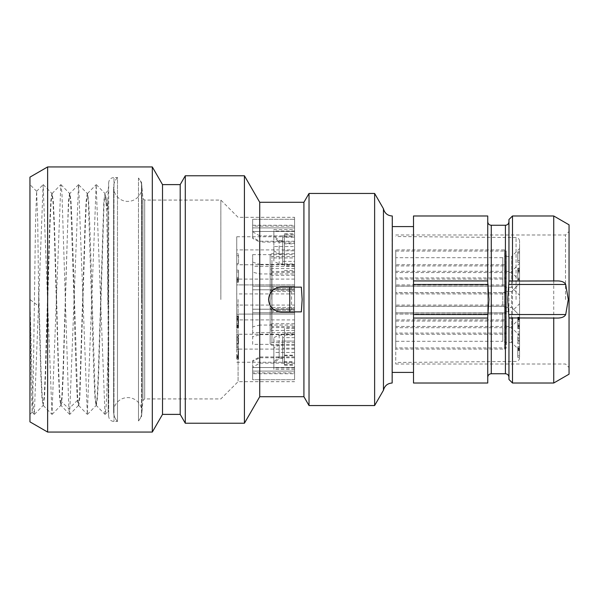 <?xml version="1.0" encoding="UTF-8"?>
<svg xmlns="http://www.w3.org/2000/svg" width="599" height="599" viewBox="0 0 599 599"><rect width="100%" height="100%" fill="white"/><g stroke="black" fill="none" stroke-linecap="round" stroke-linejoin="round"><path stroke-width="0.45" stroke-dasharray="3 2.25" d="M284.473 243.344L284.473 263.957L284.473 233.857L284.473 243.344L294.573 243.344L294.573 236.755L294.573 243.823L294.573 234.329L294.573 365.143L294.573 337.641L282.706 337.641L282.706 335.066L279.171 335.066L273.87 337.641L273.87 363.189L279.171 358.546L282.706 358.546L282.706 335.066M236.755 299.5L236.755 236.755L236.755 299.5M294.573 265.836L284.473 265.836L284.473 243.823L294.573 243.823M294.573 311.869L294.573 217.31L294.573 311.869L280.938 311.869L294.573 311.869M294.573 344.373L252.658 344.373L252.658 254.627L252.658 286.247L294.573 286.247L252.658 286.247L294.573 286.247L294.573 289.781L294.573 286.247L252.658 286.247L252.658 332.67L294.573 332.67L294.573 312.753L294.573 344.373L294.573 254.627L294.573 325.055L259.734 325.055L259.734 273.945L294.573 273.945M294.573 332.67L294.573 325.055M252.658 344.373L252.658 312.753L294.573 312.753L252.658 312.753L252.658 309.219L294.573 309.219L294.573 312.753L294.573 289.781L294.573 309.219L252.658 309.219L252.658 266.33L252.658 272.186L259.734 273.945M294.573 337.641L294.573 229.619L273.87 229.619L273.87 261.359L279.171 263.934L282.706 263.934L282.706 261.359L294.573 261.359L294.573 229.619M284.473 257.952L294.573 257.952L294.573 261.359M294.573 235.871L294.573 219.279L294.573 242.071L294.573 235.871L259.726 235.871L259.726 242.071L294.573 242.071M294.573 231.446L294.573 227.912L294.573 231.446L252.658 231.446L252.658 227.912L252.658 231.446L294.573 231.446M294.573 237.226L294.573 246.548L273.87 246.548L273.87 237.226L279.171 241.876L282.706 241.876L282.706 237.226L294.573 237.226L294.573 246.548M294.573 361.774L294.573 348.184L294.573 367.973L294.573 361.774L282.706 361.774L282.706 357.124L279.171 357.124L273.87 361.774L273.87 348.184L279.171 344.987L282.706 344.987L282.706 361.774M294.573 372.885L294.573 379.721L294.573 371.088L294.573 379.721L294.573 373.731L252.658 373.731L252.658 379.721L252.658 372.885L294.573 372.885L294.573 356.929L294.573 373.731M294.573 367.554L294.573 371.088L294.573 367.554L252.658 367.554L252.658 371.088L252.658 367.554L294.573 367.554M273.87 257.929L294.573 257.929L294.573 243.344M294.573 279.351L294.573 290.133L294.573 279.351M294.573 319.649L294.573 308.867L294.573 319.649M294.573 334.497L294.573 323.715L294.573 334.497M294.573 299.5L294.573 310.282L294.573 299.5M294.573 264.503L294.573 275.285L294.573 264.503M294.573 284.914L294.573 314.086L294.573 284.914L294.573 314.086L294.573 284.914L236.755 284.914L236.755 314.086L236.755 284.914L236.755 314.086L236.755 284.914L294.573 284.914M294.573 264.765L294.573 293.929L294.573 264.765L236.755 264.765L236.755 293.929L236.755 253.901L236.755 264.765L238.522 264.765L238.522 253.901L238.522 264.765L236.755 264.765M294.573 305.071L294.573 334.235L294.573 305.071L236.755 305.071L236.755 334.235L236.755 305.071M294.573 319.918L294.573 349.082L294.573 319.918L236.755 319.918L236.755 349.082L236.755 319.918M294.573 249.918L294.573 279.082L294.573 249.918L236.755 249.918L236.755 279.082L236.755 249.918M268.988 302.697A12.369 12.369 0 0 1 268.988 296.303L268.569 299.5C269.303 307.01 273.429 311.136 280.938 311.869A12.369 12.369 0 0 1 277.749 311.45M238.08 299.5L238.08 381.69L238.08 299.5M291.548 287.131L280.938 287.131L294.573 287.131L291.548 287.131L291.548 311.869M301.364 311.869L280.938 311.869A12.369 12.369 0 0 1 268.569 299.5A12.369 12.369 0 0 1 280.938 287.131L277.749 287.542A12.369 12.369 0 0 1 280.938 287.131L301.364 287.131M277.666 287.572L275.038 288.628M274.761 288.778L272.193 290.755A12.369 12.369 0 0 1 274.761 288.778M272.186 290.755L270.216 293.323A12.369 12.369 0 0 1 272.186 290.755M270.074 293.585L269.011 296.22M220.844 299.5L220.844 200.073L220.844 299.5M138.466 178.03L138.466 299.5L138.466 178.03C140.713 180.696 141.858 183.773 141.896 187.262A14.144 14.144 180 0 0 138.466 178.03L141.521 182.381L141.521 299.5L141.521 182.381L142.929 198.464L142.929 400.536L142.929 198.464L144.696 200.073L144.696 398.927L144.696 200.073L220.844 200.073L238.08 217.31L294.573 217.31M141.896 411.738C141.858 415.227 140.713 418.304 138.466 420.97L138.466 299.5L138.466 420.97A14.144 14.144 180 0 0 127.759 397.601A14.144 14.144 180 0 0 117.486 421.464L117.486 299.5L117.486 421.464C114.956 418.716 113.668 415.474 113.615 411.738L113.615 187.262A14.144 14.144 180 0 0 127.759 201.399A14.144 14.144 180 0 0 141.896 187.262L141.896 411.738L141.896 187.262M87.297 193.484L86.114 201.519L85.006 224.513L79.547 396.613L78.462 405.508L77.496 400.364C76.32 387.141 75.137 344.313 73.962 299.5L70.704 202.365L69.544 193.447L68.436 201.519L62.955 373.491L61.869 396.658L60.709 405.553L59.6 397.481L58.492 374.487L54.112 225.538L53.026 202.372L51.866 193.447L50.765 201.519L49.657 224.513L45.277 373.447L44.191 396.62L43.106 405.516L41.967 398.103L40.912 376.808L38.785 306.156L29.95 299.5L32.121 379.729L33.215 404.812L34.3 414.358L43.135 184.642L51.971 414.351L60.813 184.649L61.937 192.608L68.833 408.765L69.649 414.358L78.491 184.642L87.289 193.484L88.382 202.38L93.848 374.487L94.949 397.481L96.057 405.553L97.225 396.501L98.318 372.967L103.799 201.384L104.967 193.484L106.105 203.083L106.105 198.306L107.296 209.628L108.689 182.381L108.689 299.5L108.689 182.381C109.235 179.378 110.995 177.768 113.975 177.536L113.975 421.464L113.975 177.536L117.486 177.536L117.486 299.5L117.486 177.536A14.144 14.144 180 0 0 113.615 187.262L113.615 411.738M78.626 184.649L87.327 414.358L96.162 184.642L105.005 414.358L105.978 408.466L106.817 392.951L108.494 339.266L108.202 410.757L107.865 199.033L108.494 339.266L108.217 411.214L108.689 416.619L108.689 299.5L108.689 416.619C109.235 419.622 110.995 421.232 113.975 421.464L117.486 421.464M43.031 405.553L44.491 397.481L45.591 374.487L49.972 225.546L51.057 202.372L52.143 193.484L53.326 201.519L54.434 224.513L56.643 299.5C57.818 344.313 58.994 387.141 60.177 400.364L61.061 405.553L62.161 397.481L63.269 374.487L67.65 225.509L68.735 202.342L69.896 193.447L71.004 201.519L72.105 224.513L77.578 396.665L78.731 405.553L79.839 397.481L85.328 225.486L86.413 202.327L87.574 193.447L88.674 201.519L89.783 224.513L95.248 396.673L96.334 405.516L105.005 414.351M106.105 198.306L105.177 193.484L104.076 202.469L98.603 374.974L97.502 397.609L96.334 405.516M107.962 190.677L105.184 193.477M29.95 177.139L29.95 414.388L29.95 299.5L31.043 378.868L32.181 412.157L33.297 378.448L35.513 223.277L36.606 191.306L37.715 221.338L38.785 306.156M29.95 421.861L29.95 299.5M47.628 166.934L47.628 432.066M152.311 432.066L152.311 166.934M162.516 184.612L162.516 414.388M180.194 414.388L180.194 184.612M185.293 175.769L185.293 423.231M244.422 423.231L244.422 175.769M259.734 202.282L259.734 396.718M303.918 396.718L303.918 202.282M277.704 311.443A12.369 12.369 0 0 1 274.926 310.312M274.761 310.222A12.369 12.369 0 0 1 270.224 305.677M270.127 305.512A12.369 12.369 0 0 1 268.996 302.742M268.996 296.265A12.369 12.369 0 0 1 270.127 293.48M274.934 288.688A12.369 12.369 0 0 1 277.704 287.557M309.024 193.447L309.024 405.553M374.622 405.553L374.622 193.447M383.457 390.249L383.457 208.752M392.293 383.016L392.293 215.984M413.505 299.5L413.505 226.587L413.505 299.5M413.505 215.984L413.505 383.016M487.743 318.062L413.505 318.062M487.743 316.676L487.743 282.324M487.743 383.016L487.743 215.984M487.743 280.938L413.505 280.938M508.955 316.676L508.955 282.324M553.746 318.062L512.489 318.062M553.746 383.016L553.746 215.984M569.05 374.18L569.05 224.82M512.489 383.016L512.489 215.984M553.746 280.938L512.489 280.938M508.955 219.519L508.955 379.481M565.516 299.5L565.516 234.988L565.516 299.5M395.737 299.5L395.737 364.012L395.737 299.5M395.737 272.545L395.737 286.157L395.737 272.545L502.771 272.545L502.771 286.157L395.737 286.157M395.737 312.843L395.737 326.455L395.737 312.843L502.771 312.843L502.771 326.455L395.737 326.455M395.737 327.69L395.737 341.303L395.737 327.69L502.771 327.69L502.771 341.303L395.737 341.303M395.737 292.694L395.737 306.306L395.737 292.694L395.737 306.306L395.737 292.694L502.771 292.694L395.737 292.694M395.737 257.697L395.737 271.31L395.737 257.697L502.771 257.697L502.771 271.31L395.737 271.31M519.558 357.146L519.558 347.046L519.558 357.663L517.791 357.655L519.52 357.655L519.558 357.146L519.558 299.5L519.558 357.655M519.558 350.58L517.791 350.58L517.791 357.655L517.791 347.046L517.791 350.58L519.558 350.58M519.558 347.046L519.558 347.929L519.558 347.046L517.791 346.754L517.791 347.929L517.791 346.754L519.558 347.046M519.558 299.5L519.558 241.097L519.558 299.5M519.558 335.56L519.558 303.745L519.558 335.56L511.606 327.601L511.606 311.697L519.558 303.745M519.558 295.255L519.558 263.44L519.558 295.255L511.606 287.303L511.606 271.399L519.558 263.44M519.558 350.408L519.558 318.593L519.558 350.408L511.606 342.448L511.606 326.545L519.558 318.593M519.558 280.407L519.558 248.592L519.558 280.407L511.606 272.455L511.606 256.552L519.558 248.592M519.558 336.616L519.558 343.691L519.558 331.906L519.558 336.616L517.791 336.616L517.791 343.691L517.791 336.616M519.558 251.775L519.558 262.384L519.558 251.775L517.791 251.775L517.791 262.384L517.791 251.775L519.558 251.775M519.558 278.999L519.558 270.156L519.558 280.766L519.558 278.999L517.791 278.999L517.791 270.156L517.791 280.766L517.791 271.34L517.791 278.999L519.558 278.999M519.558 272.807L519.558 279.883L519.558 268.097L519.558 272.807L517.791 272.807L517.791 279.883L517.791 271.34L517.791 278.116L517.791 271.632L517.791 272.807L519.558 272.807L517.791 272.807L519.558 272.807L519.558 270.156L517.791 270.156L517.791 271.34L517.791 268.981L517.791 271.632L517.791 269.864L519.558 269.864L519.558 278.116L519.558 272.807M519.558 317.178L519.558 328.664L519.558 317.178L517.791 317.178L517.791 318.945L517.791 317.178L519.558 317.178M519.558 348.521L519.558 355.881L519.558 348.521L517.791 348.521L517.791 355.881L517.791 348.521L519.558 348.521L517.791 348.521M519.558 347.929L517.791 347.929L519.558 347.929M519.558 346.754L517.791 346.754L519.558 346.754M519.558 349.112L517.791 349.112L519.558 349.112M517.791 349.404L517.791 350.288L517.791 349.404L519.558 349.404L517.791 349.404L519.558 349.404L519.558 350.288L517.791 350.288L517.791 355.881L517.791 350.288L519.558 350.288L519.558 355.881L517.791 355.881L519.558 355.881L519.558 348.813L517.791 348.813L519.558 348.813L519.558 349.404L517.791 349.404M519.558 348.813L517.791 348.813L519.558 348.813M519.558 350.288L517.791 350.288L519.558 350.288M519.558 355.881L517.791 355.881L519.558 355.881M511.606 291.548L519.558 283.589L511.606 291.548L511.606 307.452L511.606 291.548L506.305 291.548L506.305 307.452L506.305 291.548L506.305 307.452L506.305 291.548L511.606 291.548M511.606 307.452L519.558 315.411L511.606 307.452L511.606 299.5L511.606 307.452L506.305 307.452L511.606 307.452M506.305 309.84L506.305 289.16L506.305 309.84A3.534 3.534 -0 0 0 502.771 306.306L395.737 306.306L502.771 306.306L502.771 292.694L502.771 306.306A3.534 3.534 -0 0 1 506.305 309.84L506.305 289.16A3.534 3.534 180 0 1 502.771 292.694A3.534 3.534 180 0 0 506.305 289.16L506.305 309.84M506.305 311.697L506.305 319.649L506.305 311.697L511.606 311.697L511.606 327.601L506.305 327.601L506.305 319.649L506.305 327.601M506.305 329.989L506.305 309.309L506.305 329.989A3.534 3.534 -0 0 0 502.771 326.455L502.771 312.843A3.534 3.534 180 0 0 506.305 309.309M506.305 271.399L506.305 279.351L506.305 271.399L511.606 271.399L511.606 287.303L506.305 287.303L506.305 279.351L506.305 287.303M506.305 289.691L506.305 269.011L506.305 289.691A3.534 3.534 -0 0 0 502.771 286.157L502.771 272.545A3.534 3.534 180 0 0 506.305 269.011M506.305 326.545L506.305 334.497L506.305 326.545L511.606 326.545L511.606 342.448L506.305 342.448L506.305 334.497L506.305 342.448M506.305 344.837L506.305 324.156L506.305 344.837A3.534 3.534 -0 0 0 502.771 341.303L502.771 327.69A3.534 3.534 180 0 0 506.305 324.156M506.305 256.552L506.305 264.503L506.305 256.552L511.606 256.552L511.606 272.455L506.305 272.455L506.305 264.503L506.305 272.455M506.305 274.844L506.305 254.163L506.305 274.844A3.534 3.534 -0 0 0 502.771 271.31L502.771 257.697A3.534 3.534 180 0 0 506.305 254.163M519.558 338.974L517.791 338.974M519.558 331.906L517.791 331.906M519.558 333.673L517.791 333.673M519.558 334.848L517.791 334.848M519.558 340.741L517.791 340.741M519.558 341.924L517.791 341.924M519.558 343.691L517.791 343.691M517.791 337.799L517.791 340.449L517.791 337.799L519.558 337.799L519.558 335.148L517.791 335.148M519.558 335.148L519.558 337.799M519.558 340.449L517.791 340.449M519.558 260.617L517.791 260.617L517.791 252.958L517.791 260.617L519.558 260.617M519.558 262.384L517.791 262.384L519.558 262.384M519.558 252.958L517.791 252.958L519.558 252.958M519.558 280.766L517.791 280.766L519.558 280.766M519.558 271.34L517.791 271.34L519.558 271.34M519.558 279.883L517.791 279.883L519.558 279.883M519.558 268.981L517.791 268.981L517.791 268.389L517.791 268.981L519.558 268.981M519.558 268.389L517.791 268.097L519.558 268.389M519.558 268.097L517.791 268.097L519.558 268.097M519.558 278.116L517.791 278.116L519.558 278.116M519.558 271.632L517.791 271.632L519.558 271.632M519.558 270.748L517.791 270.748L519.558 270.748M519.558 270.156L517.791 270.156L519.558 270.156M519.558 269.864L517.791 269.864L519.558 269.864M519.558 318.945L517.791 319.237L519.558 318.945M519.558 317.47L517.791 317.47L517.791 318.646L517.791 317.47L519.558 317.47M519.558 318.646L517.791 318.646L517.791 319.829L517.791 318.646L519.558 318.646M519.558 319.829L517.791 319.829L517.791 321.296L517.791 319.829L519.558 319.829M519.558 321.296L517.791 321.296L517.791 323.954L517.791 319.237L517.791 325.422L517.791 321.296L519.558 321.296M519.558 323.954L517.791 323.954L517.791 325.13L517.791 323.954L519.558 323.954M519.558 325.422L517.791 325.422L517.791 326.605L517.791 325.422L519.558 325.422M519.558 326.605L517.791 326.605L517.791 327.78L517.791 325.13L517.791 326.897L519.558 326.605M519.558 327.78L517.791 327.78L517.791 328.372L517.791 327.78L519.558 327.78M519.558 328.372L517.791 328.664L519.558 328.372M519.558 328.664L517.791 328.664L519.558 328.664M519.558 319.237L517.791 319.237L519.558 319.237M519.558 320.121L517.791 320.121L519.558 320.121M519.558 325.13L517.791 325.13L519.558 325.13M519.558 326.013L517.791 326.013L519.558 326.013M519.558 326.897L517.791 326.897L519.558 326.897M43.383 405.553L42.177 395.939L41.046 371.021L38.785 292.844M106.105 203.083C107.154 220.552 107.7 261.456 107.865 304.532M294.573 266.33L252.658 266.33M294.573 241.225L259.726 241.225L252.658 237.541L252.658 219.279L294.573 219.279L252.658 219.279L252.658 238.387L259.726 242.071M252.658 225.269L294.573 225.269M294.573 226.115L252.658 226.115M294.573 231.027L273.87 231.027L273.87 246.548M252.658 254.627L294.573 254.627M294.573 312.753L252.658 312.753L294.573 312.753M294.573 367.973L273.87 367.973L273.87 361.774M294.573 352.452L273.87 352.452L273.87 367.973M294.573 379.721L252.658 379.721L252.658 371.088L252.658 379.721L294.573 379.721M284.473 341.048L284.473 365.143L284.473 341.048L294.573 341.048L273.87 341.071L273.87 337.641M294.573 369.381L273.87 369.381L273.87 341.071M252.658 262.122L259.734 264.376L259.734 334.624L252.658 336.878M294.573 334.624L259.734 334.624M294.573 264.376L259.734 264.376M294.573 348.184L282.706 348.184M273.87 348.184L273.87 352.452M279.171 357.124L279.171 344.987M282.706 344.987L282.706 357.124M294.573 356.929L259.734 356.937L259.734 357.775L252.658 361.459L252.658 373.731M252.658 372.885L252.658 360.628L259.734 356.937M294.573 357.775L259.734 357.775L259.749 363.129L252.658 367.224L252.658 361.467M252.658 360.628L252.658 367.224M294.573 363.189L282.706 363.189L282.706 358.546M273.87 363.189L273.87 369.381M282.706 363.189L282.706 337.641M279.171 335.066L279.171 358.546M252.658 332.67L252.658 326.814L259.734 325.055M252.658 326.814L252.658 272.186M282.706 261.359L282.706 235.811L294.573 235.811M282.706 235.811L282.706 240.454L279.164 240.454L273.87 235.811L273.87 229.619M273.87 235.819L273.87 261.366M279.164 240.454L279.164 263.934M282.706 240.454L282.706 263.934M259.726 241.225L259.726 235.871L252.658 231.791L252.658 238.387M252.658 237.541L252.658 231.791M252.658 219.279L252.658 227.912L252.658 219.279M273.87 237.226L273.87 231.027M273.87 250.816L279.171 254.013L282.706 254.013L282.706 250.816L294.573 250.816M282.706 250.816L282.706 237.226M279.171 254.013L279.171 241.876M282.706 254.013L282.706 241.876M271.931 279.351C271.939 289.631 271.939 289.631 271.931 279.351C271.939 289.631 271.939 289.631 271.931 279.351C271.939 269.063 271.939 269.063 271.931 279.351C271.939 269.063 271.939 269.063 271.931 279.351M270.156 279.351C270.164 266.817 270.164 266.817 270.156 279.351C270.164 266.817 270.164 266.817 270.156 279.351C270.164 291.878 270.164 291.878 270.156 279.351C270.164 291.878 270.164 291.878 270.156 279.351M271.931 319.649C271.939 329.937 271.939 329.937 271.931 319.649C271.939 329.937 271.939 329.937 271.931 319.649C271.939 309.369 271.939 309.369 271.931 319.649C271.939 309.369 271.939 309.369 271.931 319.649M270.156 319.649C270.164 307.122 270.164 307.122 270.156 319.649C270.164 307.122 270.164 307.122 270.156 319.649C270.164 332.183 270.164 332.183 270.156 319.649C270.164 332.183 270.164 332.183 270.156 319.649M271.931 334.497C271.939 344.784 271.939 344.784 271.931 334.497C271.939 344.784 271.939 344.784 271.931 334.497C271.939 324.216 271.939 324.216 271.931 334.497C271.939 324.216 271.939 324.216 271.931 334.497M270.156 334.497C270.164 321.97 270.164 321.97 270.156 334.497C270.164 321.97 270.164 321.97 270.156 334.497C270.164 347.031 270.164 347.031 270.156 334.497C270.164 347.031 270.164 347.031 270.156 334.497M271.931 299.5C271.939 309.788 271.939 309.788 271.931 299.5C271.939 309.788 271.939 309.788 271.931 299.5C271.939 289.212 271.939 289.212 271.931 299.5C271.939 289.212 271.939 289.212 271.931 299.5C271.939 309.788 271.939 309.788 271.931 299.5C271.939 309.788 271.939 309.788 271.931 299.5C271.939 289.212 271.939 289.212 271.931 299.5C271.939 289.212 271.939 289.212 271.931 299.5M270.156 299.5C270.164 286.973 270.164 286.973 270.156 299.5C270.164 286.973 270.164 286.973 270.156 299.5C270.164 312.027 270.164 312.027 270.156 299.5C270.164 312.027 270.164 312.027 270.156 299.5C270.164 286.973 270.164 286.973 270.156 299.5C270.164 286.973 270.164 286.973 270.156 299.5C270.164 312.027 270.164 312.027 270.156 299.5C270.164 312.027 270.164 312.027 270.156 299.5M271.931 264.503C271.939 274.784 271.939 274.784 271.931 264.503C271.939 274.784 271.939 274.784 271.931 264.503C271.939 254.216 271.939 254.216 271.931 264.503C271.939 254.216 271.939 254.216 271.931 264.503M270.156 264.503C270.164 251.969 270.164 251.969 270.156 264.503C270.164 251.969 270.164 251.969 270.156 264.503C270.164 277.03 270.164 277.03 270.156 264.503C270.164 277.03 270.164 277.03 270.156 264.503M284.473 270.568L294.573 270.568M284.473 263.957L294.573 263.957M284.473 335.043L294.573 335.043M284.473 355.656L294.573 355.656M294.573 328.432L284.473 328.432L284.473 355.177L294.573 355.177M284.473 328.432L284.473 333.164L294.573 333.164M284.473 333.164L284.473 364.671L294.573 364.671M284.473 364.671L284.473 355.177M284.473 365.143L294.573 365.143M284.473 233.857L294.573 233.857M236.755 341.924L236.755 334.676L236.755 346.754L236.755 341.924L238.522 341.924L238.522 334.676L238.522 341.924M236.755 317.927L236.755 326.987L236.755 316.115L236.755 318.226L238.522 317.927L238.522 326.987L238.522 316.115L238.522 327.893L238.522 317.021L238.522 326.081L238.522 317.927L236.755 317.927M236.755 357.289L236.755 347.929L236.755 359.101L236.755 357.289L238.522 357.289L238.522 357.895L238.522 349.741L238.522 357.289L236.755 357.289L238.522 357.289M236.755 327.893L236.755 316.115L236.755 327.893L238.522 327.893L236.755 327.893M236.755 277.404L236.755 270.156L236.755 282.234L236.755 277.404L238.522 277.404L238.522 270.156L238.522 278.917L238.522 271.968L238.522 278.61L238.522 277.404L236.755 277.404L238.522 277.404L236.755 277.404L236.755 280.122L238.522 280.122L238.522 278.917L238.522 281.328L238.522 278.61L238.522 280.422L236.755 280.422L236.755 271.968L236.755 277.404M294.573 314.086L236.755 314.086L294.573 314.086M294.573 293.929L236.755 293.929M294.573 334.235L236.755 334.235M294.573 349.082L236.755 349.082M294.573 279.082L236.755 279.082M236.755 255.706L238.522 255.706L238.522 263.56L238.522 255.706L236.755 255.706M236.755 253.901L238.522 253.901L236.755 253.901M236.755 263.56L238.522 263.56L236.755 263.56M236.755 339.506L238.522 339.506M236.755 346.754L238.522 346.754M236.755 344.942L238.522 344.942M236.755 343.736L238.522 343.736M236.755 337.694L238.522 337.694M236.755 336.488L238.522 336.488M236.755 334.676L238.522 334.676M238.522 340.711L238.522 343.429L238.522 337.993L238.522 340.711L236.755 340.711L236.755 343.429L238.522 343.429M236.755 343.429L236.755 340.711M236.755 337.993L238.522 337.993M236.755 316.115L238.522 316.115L238.522 317.021L238.522 316.115L236.755 316.115M236.755 326.987L238.522 326.987L236.755 326.987M236.755 325.781L238.522 325.781L236.755 325.781M236.755 357.895L238.522 357.895L238.522 358.801L238.522 356.69L238.522 359.101L238.522 357.895L236.755 357.895M236.755 358.801L238.522 359.101L236.755 358.801M236.755 359.101L238.522 359.101L236.755 359.101M236.755 356.69L238.522 356.69L238.522 355.177L238.522 356.69L236.755 356.69M236.755 355.177L238.522 355.177L238.522 347.929L238.522 355.177L236.755 355.177M236.755 347.929L238.522 347.929L236.755 347.929M238.522 356.383L238.522 355.477L238.522 356.383L236.755 356.383L238.522 356.383L236.755 356.383L236.755 355.477L238.522 355.477L238.522 349.741L238.522 355.477L236.755 355.477L236.755 349.741L238.522 349.741L236.755 349.741L236.755 356.989L238.522 356.989L236.755 356.989L236.755 356.383L238.522 356.383M236.755 356.989L238.522 356.989L236.755 356.989M236.755 355.477L238.522 355.477L236.755 355.477M236.755 349.741L238.522 349.741L236.755 349.741M236.755 326.081L238.522 326.081L236.755 326.081M236.755 327.586L238.522 327.586L236.755 327.586M236.755 326.38L238.522 326.38L236.755 326.38M236.755 325.175L238.522 325.175L236.755 325.175M236.755 323.662L238.522 323.662L236.755 323.662M236.755 320.944L238.522 320.944L236.755 320.944M236.755 319.439L238.522 319.439L236.755 319.439M236.755 318.226L238.522 318.226L236.755 318.226M236.755 317.021L238.522 317.021L236.755 317.021M236.755 316.414L238.522 316.414L236.755 316.414M236.755 324.875L238.522 324.875L236.755 324.875M236.755 319.739L238.522 319.739L236.755 319.739M236.755 318.833L238.522 318.833L236.755 318.833M236.755 270.156L238.522 270.156L236.755 270.156M236.755 278.917L238.522 278.917L236.755 278.917M236.755 281.328L238.522 281.328L238.522 281.934L238.522 281.328L236.755 281.328M236.755 281.934L238.522 282.234L236.755 281.934M236.755 282.234L238.522 282.234L236.755 282.234M236.755 271.968L238.522 271.968L236.755 271.968M236.755 278.61L238.522 278.61L236.755 278.61M236.755 279.516L238.522 279.516L236.755 279.516M236.755 280.122L238.522 280.122L236.755 280.122M236.755 280.422L238.522 280.422L236.755 280.422M284.473 243.823L284.473 234.329L294.573 234.329M284.473 265.836L284.473 234.329M395.737 334.235L395.737 305.071L395.737 334.235L504.538 334.235L504.538 305.071L504.538 334.235A1.767 1.767 0 0 0 506.192 333.081L506.192 306.216A1.767 1.767 180 0 0 504.538 305.071L395.737 305.071M395.737 319.649L395.737 333.081L395.737 319.649M395.737 306.216L506.192 306.216L506.192 333.081L395.737 333.081M395.737 293.929L395.737 264.765L395.737 293.929L504.538 293.929L504.538 264.765L504.538 293.929A1.767 1.767 0 0 0 506.192 292.784L506.192 265.919A1.767 1.767 180 0 0 504.538 264.765L395.737 264.765M395.737 279.351L395.737 292.784L395.737 279.351M395.737 265.919L506.192 265.919L506.192 292.784L395.737 292.784M395.737 314.086L395.737 284.914L395.737 314.086L504.538 314.086L504.538 284.914L504.538 314.086A1.767 1.767 0 0 0 506.192 312.933L506.192 286.067A1.767 1.767 180 0 0 504.538 284.914L395.737 284.914L395.737 314.086L395.737 284.914L504.538 284.914A1.767 1.767 180 0 1 506.192 286.067L506.192 312.933A1.767 1.767 0 0 1 504.538 314.086L395.737 314.086M395.737 349.082L395.737 319.918L395.737 349.082L504.538 349.082L504.538 319.918L504.538 349.082A1.767 1.767 0 0 0 506.192 347.929L506.192 321.064A1.767 1.767 180 0 0 504.538 319.918L395.737 319.918M395.737 334.497L395.737 347.929L395.737 334.497M395.737 321.064L506.192 321.064L506.192 347.929L395.737 347.929M506.192 299.5L506.192 286.067L506.192 299.5M395.737 279.082L395.737 249.918L395.737 279.082L504.538 279.082L504.538 249.918L504.538 279.082A1.767 1.767 0 0 0 506.192 277.936L506.192 251.071A1.767 1.767 180 0 0 504.538 249.918L395.737 249.918M395.737 264.503L395.737 277.936L395.737 264.503M395.737 251.071L506.192 251.071L506.192 277.936L395.737 277.936M77.496 400.364L68.833 408.765L60.177 400.364M392.15 383.016L392.15 215.984M491.277 373.739L491.277 225.261M505.421 373.739L505.421 225.261M516.053 299.5L516.053 237.563L516.053 299.5M141.521 299.5L141.521 416.619L141.521 299.5M252.658 289.781L294.573 289.781L252.658 289.781M252.658 371.088L294.573 371.088L252.658 371.088M252.658 227.912L294.573 227.912L252.658 227.912M271.781 279.351L271.781 290.133L271.781 279.351M271.781 319.649L271.781 308.867L271.781 319.649M271.781 334.497L271.781 323.715L271.781 334.497M271.781 299.5L271.781 288.718L271.781 299.5M271.781 264.503L271.781 275.285L271.781 264.503M236.755 236.755L294.573 236.755M138.466 420.97L141.521 416.619L142.929 400.536L144.696 398.927L220.844 398.927L238.08 381.69L294.573 381.69M117.486 177.536C114.956 180.284 113.668 183.526 113.615 187.262M78.664 405.508L87.327 414.343M87.506 193.492L96.169 184.657M69.649 414.336L60.986 405.493M78.491 184.664L69.828 193.492M34.443 414.343L43.106 405.508M43.278 184.649L51.941 193.484M52.113 414.351L60.776 405.516M60.956 184.657L69.619 193.492M36.644 191.306L29.95 184.612M395.737 234.988L565.516 234.988L569.05 231.446M395.737 364.012L565.516 364.012L569.05 367.554M519.558 241.097C519.355 238.971 518.187 237.788 516.053 237.563L395.737 236.515M519.558 357.903C519.355 360.029 518.187 361.212 516.053 361.437L395.737 362.485M32.181 412.157L29.95 414.388M32.151 412.157L34.3 414.343M36.606 191.306L43.135 184.649M43.308 405.516L51.971 414.351M52.143 193.492L60.813 184.657M78.462 405.508L69.791 414.343M87.461 414.358L96.125 405.516M96.304 184.649L104.967 193.484M105.139 414.351L108.217 411.206M294.573 363.129L259.734 363.129M294.573 290.133L271.781 290.133L270.164 289.077L271.931 287.31L294.573 287.303M294.573 268.569L271.781 268.569L270.164 269.625L271.931 271.392L294.573 271.399M294.573 330.431L271.781 330.431L270.164 329.375L271.931 327.608L294.573 327.601M294.573 308.867L271.781 308.867L270.164 309.923L271.931 311.69L294.573 311.697M294.573 345.279L271.781 345.279L270.164 344.223L271.931 342.456L294.573 342.448M294.573 323.715L271.781 323.715L270.164 324.77L271.931 326.537L294.573 326.545M271.931 307.452L294.573 307.452L271.931 307.452M271.931 291.548L294.573 291.548L271.931 291.548M271.931 291.541L270.164 289.774L271.781 288.718L294.573 288.718L271.781 288.718L270.164 289.774L271.931 291.541M271.781 310.282L294.573 310.282L271.781 310.282L270.164 309.226L271.781 310.282M271.931 307.459L270.164 309.226L271.931 307.459M294.573 275.285L271.781 275.285L270.164 274.23L271.931 272.463L294.573 272.455M294.573 253.721L271.781 253.721L270.164 254.777L271.931 256.544L294.573 256.552M236.755 362.245L294.573 362.245M395.737 312.933L506.192 312.933L395.737 312.933M395.737 286.067L506.192 286.067L395.737 286.067"/><path stroke-width="0.9" d="M47.628 432.066L29.95 421.861L29.95 177.139L47.628 166.934L152.311 166.934L152.311 432.066L47.628 432.066L47.628 166.934M152.311 432.066L162.516 414.388L162.516 184.612L152.311 166.934M162.516 184.612L180.194 184.612L180.194 414.388L185.293 423.231L244.422 423.231L244.422 175.769L185.293 175.769L185.293 423.231M244.422 423.231L259.734 396.718L259.734 202.282L244.422 175.769M259.734 202.282L303.918 202.282L303.918 396.718L309.024 405.553L374.622 405.553L374.622 193.447L309.024 193.447L309.024 405.553M302.151 299.5L301.364 311.869L280.938 311.869C273.429 311.136 269.303 307.01 268.569 299.5C269.303 291.99 273.429 287.864 280.938 287.131L301.364 287.131L302.151 299.5M289.781 311.869L289.781 287.131M374.622 193.447L383.457 208.752L383.457 390.249C384.625 385.756 387.516 383.345 392.15 383.016L392.293 215.984L392.15 383.016M413.505 314.527L413.505 215.984L487.743 215.984L487.743 282.324L488.941 299.5L487.743 316.676L487.743 383.016L413.505 383.016L413.505 314.527L487.938 314.527M413.505 318.062L487.743 318.062M413.505 280.938L487.743 280.938M558.418 280.938L553.746 280.938L558.418 280.938C562.281 281.186 564.707 282.361 565.711 284.473L568.286 299.5L565.711 314.527C564.707 316.639 562.281 317.814 558.418 318.062L508.955 317.957L507.757 299.5L508.955 281.043L553.746 280.938L553.746 215.984L512.489 215.984L512.489 280.938L509.786 280.938M558.418 318.062L553.746 318.062L553.746 383.016L569.05 374.18L569.05 224.82L553.746 215.984M508.955 317.957L508.955 379.481L512.489 383.016L512.489 318.062L509.786 318.062M508.955 281.043L508.955 219.519L512.489 215.984M487.938 284.473L413.505 284.473M487.743 221.727C487.953 223.876 489.128 225.052 491.277 225.261L491.277 373.739C489.128 373.948 487.953 375.124 487.743 377.273M491.277 225.261L505.421 225.261L505.421 373.739C507.563 373.948 508.746 375.124 508.955 377.273M565.711 314.527L508.753 314.527M565.711 284.473L508.753 284.473M162.516 414.388L180.194 414.388M180.194 184.612L185.293 175.769M259.734 396.718L303.918 396.718M303.918 202.282L309.024 193.447M383.457 208.752C384.625 213.244 387.516 215.655 392.15 215.984M383.457 390.249L374.622 405.553M392.293 226.587L413.505 226.587M392.293 372.413L413.505 372.413M491.277 373.739L505.421 373.739M512.489 383.016L553.746 383.016M505.421 225.261C507.563 225.052 508.746 223.876 508.955 221.727"/></g></svg>
